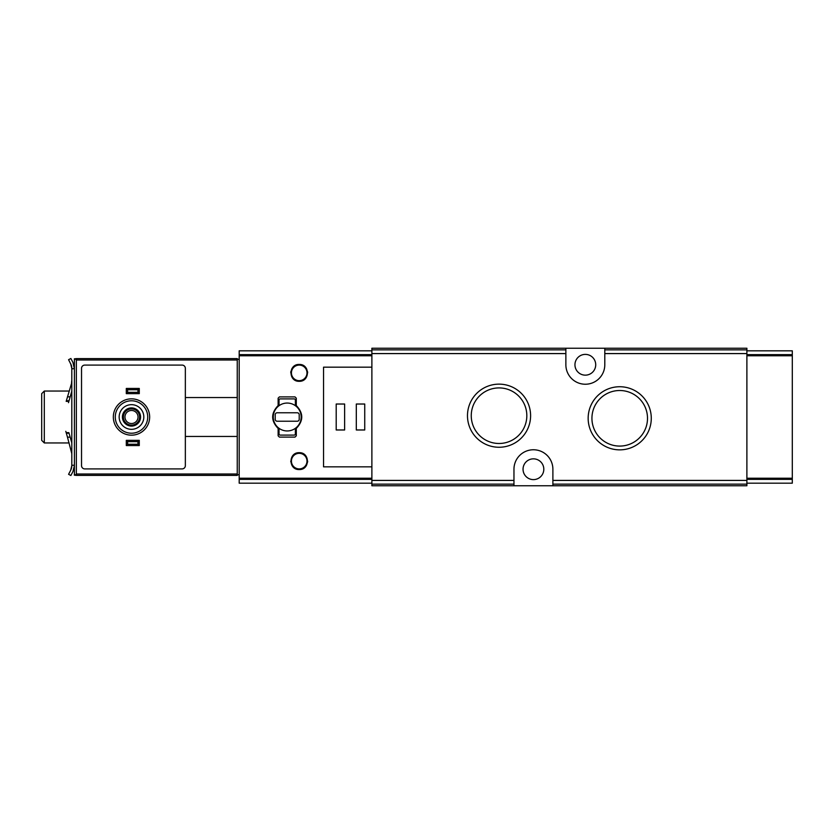 <?xml version="1.0" encoding="UTF-8"?>
<svg xmlns="http://www.w3.org/2000/svg" width="834" height="834" viewBox="0 0 834 834"><rect width="100%" height="100%" fill="white"/><g stroke="black" fill="none" stroke-linecap="round" stroke-linejoin="round"><path stroke-width="1.25" d="M499.045 384.14A31.556 31.556 0 0 1 526.369 431.48A31.556 31.556 0 0 1 471.71 431.48A31.556 31.556 0 0 1 499.045 384.14M619.714 386.736A31.556 31.556 0 0 1 647.048 434.076A31.556 31.556 0 0 1 592.39 434.076A31.556 31.556 0 0 1 619.714 386.736M565.869 348.226L565.869 364.771A19.463 19.463 0 0 0 585.332 384.234A19.463 19.463 0 0 0 604.796 364.771L604.796 348.226L371.881 348.226L371.881 485.774L552.89 485.774L552.89 469.229A19.463 19.463 0 0 0 533.426 449.766A19.463 19.463 0 0 0 513.963 469.229L513.963 485.774M604.796 348.226L746.889 348.226L746.889 485.774L552.89 485.774M279.036 405.699A13.949 13.949 0 0 0 280.86 429.427A13.949 13.949 0 0 0 301.157 417A13.949 13.949 0 0 0 279.036 405.699L279.036 400.07A1.168 1.168 0 0 1 280.203 398.902L294.214 398.902A1.168 1.168 0 0 1 295.382 400.07L295.382 405.699M371.881 367.168L323.54 367.168L323.54 466.832L371.881 466.832M371.881 350.822L239.191 350.822L239.191 483.178L371.881 483.178M299.208 364.448C310.102 364.041 310.144 381.67 299.208 381.315C288.283 381.68 288.314 364.041 299.208 364.448M299.208 452.685C310.144 452.33 310.092 469.959 299.218 469.552C288.335 469.969 288.262 452.33 299.208 452.685M278.129 428.426C270.852 420.826 270.852 413.205 278.129 405.574L278.129 398.183L279.421 396.89L294.996 396.89L296.289 398.183L296.289 405.574C303.566 413.174 303.566 420.795 296.289 428.426L296.289 435.817L294.996 437.11L279.421 437.11L278.129 435.817L278.129 428.426M746.889 350.822L792.3 350.822L792.3 483.178L746.889 483.178M336.196 429.979L344.63 429.979L344.63 404.021L336.196 404.021L336.196 429.979M356.306 429.979L364.739 429.979L364.739 404.021L356.306 404.021L356.306 429.979M305.202 366.95A8.434 8.434 0 0 1 306.537 368.701M307.569 371.745A8.434 8.434 0 0 1 307.642 372.85M290.774 372.85A8.434 8.434 0 0 1 290.92 371.318M291.712 369.024A8.434 8.434 0 0 1 293.214 366.95M299.208 365.094A7.787 7.787 0 0 1 305.953 376.77A7.787 7.787 0 0 1 292.463 376.77A7.787 7.787 0 0 1 299.208 365.094M307.642 461.15A8.434 8.434 0 0 1 307.59 462.088M306.453 465.445A8.434 8.434 0 0 1 305.213 467.05M293.224 467.061A8.434 8.434 0 0 1 292.15 465.737M290.805 461.807A8.434 8.434 0 0 1 290.774 461.15M292.651 455.812A8.434 8.434 0 0 1 293.193 455.208M299.208 453.331A7.787 7.787 0 0 1 305.953 465.007A7.787 7.787 0 0 1 292.463 465.007A7.787 7.787 0 0 1 299.208 453.331M275.199 414.727L275.199 419.273A1.949 1.949 0 0 0 277.149 421.222L297.258 421.222A1.949 1.949 0 0 0 299.208 419.273L299.208 414.727A1.949 1.949 0 0 0 297.258 412.778L277.149 412.778A1.949 1.949 0 0 0 275.199 414.727M279.036 428.301L279.036 433.93A1.168 1.168 0 0 0 280.203 435.098L294.214 435.098A1.168 1.168 0 0 0 295.382 433.93L295.382 428.301M44.296 442.948L44.296 391.052L41.7 393.648L41.7 440.352L44.296 442.948L69.128 442.948M44.296 391.052L69.128 391.052M619.714 390.51A27.793 27.793 0 0 1 643.785 432.189A27.793 27.793 0 0 1 595.653 432.189A27.793 27.793 0 0 1 619.714 390.51M499.045 387.914A27.793 27.793 0 0 1 523.106 429.593A27.793 27.793 0 0 1 474.973 429.593A27.793 27.793 0 0 1 499.045 387.914M543.81 469.229A10.383 10.383 0 0 0 533.426 458.846A10.383 10.383 0 0 0 523.043 469.229A10.383 10.383 0 0 0 533.426 479.613A10.383 10.383 0 0 0 543.81 469.229M595.716 364.771A10.383 10.383 0 0 0 585.332 354.387A10.383 10.383 0 0 0 574.949 364.771A10.383 10.383 0 0 0 585.332 375.154A10.383 10.383 0 0 0 595.716 364.771M126.299 393.648L126.299 388.456L139.278 388.456L139.278 393.648L126.299 393.648L127.612 392.334L137.964 392.334L137.964 389.759L139.278 388.456M126.299 445.544L126.299 440.352L139.278 440.352L139.278 445.544L126.299 445.544L127.612 444.241L137.964 444.241L137.964 441.666L139.278 440.352M139.278 445.544L137.964 444.241M127.612 444.241L127.612 441.666L137.964 441.666M126.299 440.352L127.612 441.666M126.299 388.456L127.612 389.759L137.964 389.759M127.612 392.334L127.612 389.759M139.278 393.648L137.964 392.334M237.252 397.537L237.252 358.61L76.342 358.61L76.342 475.39L237.252 475.39L237.252 397.537L185.346 397.537M237.252 359.256L239.191 359.256M237.252 474.744L239.191 474.744M76.342 474.744L74.403 474.744L74.403 359.256L76.342 359.256M84.776 365.094L182.104 365.094A3.242 3.242 0 0 1 185.346 368.336L185.346 465.664A3.242 3.242 0 0 1 182.104 468.906L84.776 468.906A3.242 3.242 0 0 1 81.534 465.664L81.534 368.336A3.242 3.242 0 0 1 84.776 365.094M131.491 429.322A12.322 12.322 0 0 1 120.815 410.839A12.322 12.322 0 0 1 142.166 410.839A12.322 12.322 0 0 1 131.491 429.322M131.491 426.08A9.08 9.08 0 0 1 123.63 412.455A9.08 9.08 0 0 1 139.361 412.455A9.08 9.08 0 0 1 131.491 426.08M131.491 433.221A16.221 16.221 0 0 1 117.448 408.889A16.221 16.221 0 0 1 145.543 408.889A16.221 16.221 0 0 1 131.491 433.221M131.491 425.111A8.111 8.111 0 0 1 124.475 412.945A8.111 8.111 0 0 1 138.517 412.945A8.111 8.111 0 0 1 131.491 425.111M131.491 423.526A6.526 6.526 0 0 1 125.84 413.737A6.526 6.526 0 0 1 137.151 413.737A6.526 6.526 0 0 1 131.491 423.526M237.252 436.463L185.346 436.463M74.403 368.743L72.933 362.415L70.869 358.495L68.576 359.704L71.234 364.99A10.123 10.123 0 0 1 71.807 368.336L71.807 465.664L70.64 470.376L68.576 474.296L70.869 475.505L72.933 471.585L74.403 465.664L74.403 368.743L71.807 368.743M71.807 380.346L71.547 382.545L71.807 380.346M66.345 400.737L69.045 400.737L68.868 401.352L66.178 401.352L71.807 382.545M71.807 453.654L67.471 437.162L70.171 437.162L68.868 432.648L66.178 432.648L67.471 437.162M74.403 474.421L74.32 475.151L76.342 475.37M74.403 359.579L74.32 358.849L76.342 358.63M73.945 364.99A12.718 12.718 0 0 1 74.372 367.554A10.123 10.123 0 0 0 74.403 367.471M70.64 363.624L71.807 368.336M71.807 465.664A10.123 10.123 0 0 1 71.234 469.01L70.64 470.376M65.792 431.314L66.178 432.648M67.471 396.838L70.171 396.838L71.807 391.125M69.045 400.737L70.171 396.838M68.492 402.686L68.868 401.352M71.807 442.875L70.171 437.162M565.869 353.585L371.881 353.585M513.963 480.415L371.881 480.415M746.889 480.415L552.89 480.415M746.889 353.585L604.796 353.585M565.869 349.863L371.881 349.863M746.889 349.863L604.796 349.863M513.963 484.137L371.881 484.137M746.889 484.137L552.89 484.137M239.191 355.774L371.881 355.774M239.191 478.226L371.881 478.226M239.191 354.638L371.881 354.638M239.191 479.362L371.881 479.362M792.3 354.638L746.889 354.638M792.3 355.774L746.889 355.774M792.3 478.226L746.889 478.226M792.3 479.362L746.889 479.362M76.342 359.986L237.252 359.986M76.342 474.014L237.252 474.014M131.491 435.171A18.171 18.171 0 0 1 115.759 407.92A18.171 18.171 0 0 1 147.222 407.92A18.171 18.171 0 0 1 131.491 435.171M71.807 465.257L74.403 465.257M66.345 433.263L69.045 433.263"/></g></svg>
